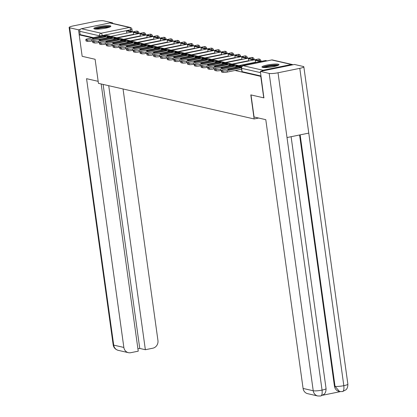 <?xml version="1.0" encoding="UTF-8"?>
<svg xmlns="http://www.w3.org/2000/svg" width="417" height="417" viewBox="0 0 417 417"><rect width="100%" height="100%" fill="white"/><g stroke="black" fill="none" stroke-linecap="round" stroke-linejoin="round"><path stroke-width="0.63" d="M110.171 25.781A8.606 1.329 -7.9 0 0 100.533 26.307A8.606 1.329 -7.9 0 0 93.83 28.554A8.606 1.329 -7.9 0 0 94.529 28.966A8.606 1.329 -7.9 0 0 104.172 28.439A8.606 1.329 -7.9 0 0 110.87 26.188A8.606 1.329 -7.9 0 0 110.171 25.781M278.29 64.228A8.606 1.329 -7.9 0 0 268.647 64.755A8.606 1.329 -7.9 0 0 261.944 67.007A8.606 1.329 -7.9 0 0 262.642 67.413A8.606 1.329 -7.9 0 0 272.285 66.887A8.606 1.329 -7.9 0 0 278.989 64.64A8.606 1.329 -7.9 0 0 278.29 64.228M264.013 97.792L263.742 97.849L260.761 76.368L235.016 70.478M263.742 97.849L250.805 94.888L254.146 118.96L98.443 83.348L95.107 59.277L82.165 56.316L79.188 34.84L92.35 37.848M292.849 64.786A2.205 2.017 102.9 0 0 291.384 64.473L263.007 70.249A2.205 2.017 102.9 0 0 261.709 71.125M261.037 76.311L260.761 76.368M79.188 34.84L80.189 34.637L79.725 31.291A2.205 2.017 -77.1 0 1 81.43 28.721L109.812 22.945A2.205 2.017 -77.1 0 1 110.604 22.951L130.271 27.449A2.205 2.017 -77.1 0 0 129.478 27.444L109.812 22.945M241.589 69.217L238.185 69.837M258.644 118.042L254.146 118.96M236.835 70.113A2.205 0.339 -7.9 0 0 238.196 69.905M260.99 75.988L242.095 71.667A2.205 0.339 172.1 0 1 241.917 71.562L241.453 68.216A2.205 0.339 172.1 0 0 241.631 68.32L242.095 71.667M80.189 34.637L93.356 37.645M103.963 36.753L103.843 35.914L92.199 38.286A6.839 1.058 172.1 0 0 94.195 38.745L105.84 36.373A6.839 1.058 -7.9 0 0 105.287 36.05A6.839 1.058 -7.9 0 0 103.843 35.914M131.689 31.51L127.821 30.629L126.518 30.894L130.385 31.775L131.689 31.51L131.767 32.093M130.464 32.359L130.385 31.775M126.825 33.099L126.518 30.894M92.782 40.876L91.87 41.064A3.31 0.511 172.1 0 1 87.56 41.377L87.367 39.975A3.31 0.511 -7.9 0 0 91.677 39.657L108.926 36.149A2.757 2.523 -77.1 0 1 110.557 36.409M87.367 39.975L86.105 39.683A3.31 0.511 -7.9 0 1 85.834 39.526A3.31 0.511 -7.9 0 1 87.81 38.776L105.058 35.263A2.757 2.523 -77.1 0 1 106.048 35.273L109.911 36.159M87.56 41.377L86.298 41.09A3.31 0.511 172.1 0 1 86.032 40.929L85.834 39.526M98.167 81.336L86.559 78.683L123.854 347.444A6.62 6.057 102.9 0 0 128.394 352.667A6.62 6.057 102.9 0 0 130.771 352.693L138.241 351.171L101.164 83.968M69.128 27.47A6.781 1.048 -7.9 0 0 69.681 27.793L113.716 345.125A6.62 6.057 102.9 0 0 118.256 350.348C115.316 349.472 113.622 347.622 113.163 344.802L69.128 27.47A6.781 1.048 -7.9 0 1 73.178 25.927L94.94 21.496A6.781 1.048 -7.9 0 1 103.776 20.85L112.611 22.872L112.689 23.43M69.681 27.793L78.516 29.816L80.231 29.466M111.365 23.128L112.611 22.872M137.912 348.815L139.758 348.44L145.361 349.722L152.831 348.2A6.62 6.057 102.9 0 0 157.949 340.501L123.046 88.972M145.361 349.722L108.722 85.699M78.516 29.816L79.214 34.835M139.758 348.44L103.124 84.416M251.008 94.935L254.068 116.995L265.791 119.674L303.086 388.435L313.224 390.755L269.189 73.423L260.354 71.401L263.893 97.818M269.189 73.423A6.781 1.048 -7.9 0 0 278.024 72.777L287.011 137.542L308.773 133.106L299.787 68.346L278.024 72.777M299.787 68.346A6.781 1.048 -7.9 0 0 303.837 66.803A6.781 1.048 -7.9 0 0 303.284 66.48L294.449 64.458L260.354 71.401M322.852 395.201L340.246 391.657M320.355 395.988C321.856 395.968 322.43 394.008 322.06 390.109A6.781 1.048 -7.9 0 1 313.224 390.755A6.62 6.057 102.9 0 0 317.764 395.978L307.626 393.664A6.62 6.057 -77.1 0 1 303.086 388.435M334.45 386.178L335.033 386.314L339.574 391.537L338.99 391.407A6.62 6.057 -77.1 0 1 334.45 386.178L299.588 134.978M300.141 134.868L335.033 386.314A6.781 1.048 -7.9 0 0 343.822 385.678C344.187 389.582 343.634 391.537 342.164 391.547M339.574 391.537L342.539 391.568L345.881 389.838C345.776 389.78 347.867 388.884 347.872 384.135L303.837 66.803M317.764 395.978L320.741 396.004L324.051 394.294C323.946 394.242 326.052 393.346 326.058 388.576L291.108 136.708M95.165 29.065A7.443 1.152 172.1 0 1 99.538 27.564A7.443 1.152 172.1 0 1 109.728 27.048M108.561 27.449A6.896 1.069 -7.9 0 0 99.83 28.153A6.896 1.069 -7.9 0 0 96.395 29.138M110.437 26.704A8.548 1.324 -7.9 0 0 99.105 27.465A8.548 1.324 -7.9 0 0 94.388 28.929M263.278 67.518A7.443 1.152 172.1 0 1 267.657 66.016A7.443 1.152 172.1 0 1 277.847 65.495M276.679 65.902A6.896 1.069 -7.9 0 0 267.949 66.605A6.896 1.069 -7.9 0 0 264.514 67.59M278.551 65.156A8.548 1.324 -7.9 0 0 267.219 65.917A8.548 1.324 -7.9 0 0 262.507 67.382M110.734 38.301L110.62 37.462L98.97 39.834A6.839 1.058 172.1 0 0 100.966 40.293L112.616 37.921A6.839 1.058 -7.9 0 0 112.058 37.603A6.839 1.058 -7.9 0 0 110.62 37.462M138.46 33.058L134.597 32.177L133.294 32.443L137.157 33.324L138.46 33.058L138.543 33.641M137.24 33.907L137.157 33.324M133.602 34.647L133.294 32.443M99.559 42.425L98.641 42.612A3.31 0.511 172.1 0 1 94.331 42.925L94.138 41.523A3.31 0.511 -7.9 0 0 98.448 41.21L115.697 37.697A2.757 2.523 -77.1 0 1 117.333 37.957M94.138 41.523L92.876 41.236A3.31 0.511 -7.9 0 1 92.61 41.075A3.31 0.511 -7.9 0 1 94.586 40.324L111.834 36.811A2.757 2.523 -77.1 0 1 112.825 36.821L116.687 37.707M94.331 42.925L93.074 42.638A3.31 0.511 172.1 0 1 92.803 42.482L92.61 41.075M117.505 39.85L117.391 39.01L105.746 41.382A6.839 1.058 172.1 0 0 107.742 41.841L119.387 39.469A6.839 1.058 -7.9 0 0 118.835 39.151A6.839 1.058 -7.9 0 0 117.391 39.01M145.236 34.611L141.368 33.725L140.065 33.991L143.933 34.877L145.236 34.611L145.314 35.19M144.011 35.455L143.933 34.877M140.373 36.196L140.065 33.991M106.33 43.973L105.418 44.16A3.31 0.511 172.1 0 1 101.107 44.473L100.909 43.071A3.31 0.511 -7.9 0 0 105.225 42.758L122.473 39.245A2.757 2.523 -77.1 0 1 124.104 39.511M100.909 43.071L99.653 42.784A3.31 0.511 -7.9 0 1 99.382 42.628A3.31 0.511 -7.9 0 1 101.357 41.872L118.605 38.359A2.757 2.523 -77.1 0 1 119.596 38.369L123.458 39.255M101.107 44.473L99.845 44.186A3.31 0.511 172.1 0 1 99.58 44.03L99.382 42.628M124.282 41.403L124.167 40.558L112.517 42.935A6.839 1.058 172.1 0 0 114.513 43.389L126.163 41.017A6.839 1.058 -7.9 0 0 125.606 40.699A6.839 1.058 -7.9 0 0 124.167 40.558M152.007 36.159L148.144 35.273L146.841 35.539L150.704 36.425L152.007 36.159L152.09 36.738M150.782 37.004L150.704 36.425M147.144 37.744L146.841 35.539M113.101 45.521L112.189 45.708A3.31 0.511 172.1 0 1 107.878 46.026L107.685 44.619A3.31 0.511 -7.9 0 0 111.996 44.306L129.244 40.793A2.757 2.523 -77.1 0 1 130.881 41.059M107.685 44.619L106.424 44.332A3.31 0.511 -7.9 0 1 106.158 44.176A3.31 0.511 -7.9 0 1 108.133 43.42L125.381 39.912A2.757 2.523 -77.1 0 1 126.367 39.923L130.234 40.803M107.878 46.026L106.622 45.734A3.31 0.511 172.1 0 1 106.351 45.578L106.158 44.176M131.053 42.951L130.938 42.112L119.288 44.483A6.839 1.058 172.1 0 0 121.29 44.937L132.934 42.565A6.839 1.058 -7.9 0 0 132.382 42.247A6.839 1.058 -7.9 0 0 130.938 42.112M158.783 37.707L154.915 36.826L153.612 37.087L157.475 37.973L158.783 37.707L158.861 38.291M157.558 38.552L157.475 37.973M153.92 39.297L153.612 37.087M119.877 47.074L118.965 47.257A3.31 0.511 172.1 0 1 114.654 47.574L114.456 46.172A3.31 0.511 -7.9 0 0 118.767 45.854L136.015 42.341A2.757 2.523 -77.1 0 1 137.652 42.607M114.456 46.172L113.2 45.88A3.31 0.511 -7.9 0 1 112.929 45.724A3.31 0.511 -7.9 0 1 114.904 44.973L132.153 41.46A2.757 2.523 -77.1 0 1 133.143 41.471L137.005 42.352M114.654 47.574L113.393 47.283A3.31 0.511 172.1 0 1 113.122 47.126L112.929 45.724M137.829 44.499L137.709 43.66L126.064 46.032A6.839 1.058 172.1 0 0 128.061 46.49L139.711 44.119A6.839 1.058 -7.9 0 0 139.153 43.795A6.839 1.058 -7.9 0 0 137.709 43.66M165.554 39.255L161.692 38.374L160.389 38.64L164.251 39.521L165.554 39.255L165.632 39.839M164.329 40.105L164.251 39.521M160.691 40.845L160.389 38.64M126.648 48.622L125.736 48.81A3.31 0.511 172.1 0 1 121.425 49.123L121.232 47.72A3.31 0.511 -7.9 0 0 125.543 47.402L142.791 43.894A2.757 2.523 -77.1 0 1 144.423 44.155M121.232 47.72L119.971 47.429A3.31 0.511 -7.9 0 1 119.705 47.272A3.31 0.511 -7.9 0 1 121.675 46.522L138.924 43.008A2.757 2.523 -77.1 0 1 139.914 43.019L143.782 43.905M121.425 49.123L120.169 48.836A3.31 0.511 172.1 0 1 119.898 48.674L119.705 47.272M144.6 46.047L144.485 45.208L132.835 47.58A6.839 1.058 172.1 0 0 134.832 48.038L146.482 45.667A6.839 1.058 -7.9 0 0 145.929 45.349A6.839 1.058 -7.9 0 0 144.485 45.208M172.325 40.803L168.463 39.923L167.16 40.188L171.022 41.069L172.325 40.803L172.409 41.387M171.106 41.653L171.022 41.069M167.467 42.393L167.16 40.188M133.424 50.17L132.512 50.358A3.31 0.511 172.1 0 1 128.201 50.671L128.003 49.269A3.31 0.511 -7.9 0 0 132.314 48.956L149.562 45.443A2.757 2.523 -77.1 0 1 151.199 45.703M128.003 49.269L126.747 48.982A3.31 0.511 -7.9 0 1 126.476 48.82A3.31 0.511 -7.9 0 1 128.452 48.07L145.7 44.556A2.757 2.523 -77.1 0 1 146.69 44.567L150.553 45.453M128.201 50.671L126.94 50.384A3.31 0.511 172.1 0 1 126.669 50.228L126.476 48.82M151.376 47.595L151.256 46.756L139.612 49.128A6.839 1.058 172.1 0 0 141.608 49.587L153.253 47.215A6.839 1.058 -7.9 0 0 152.7 46.897A6.839 1.058 -7.9 0 0 151.256 46.756M179.102 42.357L175.234 41.471L173.931 41.736L177.798 42.623L179.102 42.357L179.18 42.935M177.877 43.201L177.798 42.623M174.238 43.941L173.931 41.736M140.195 51.718L139.283 51.906A3.31 0.511 172.1 0 1 134.972 52.219L134.78 50.817A3.31 0.511 -7.9 0 0 139.09 50.504L156.339 46.991A2.757 2.523 -77.1 0 1 157.97 47.257M134.78 50.817L133.518 50.53A3.31 0.511 -7.9 0 1 133.247 50.374A3.31 0.511 -7.9 0 1 135.223 49.618L152.471 46.105A2.757 2.523 -77.1 0 1 153.461 46.115L157.324 47.001M134.972 52.219L133.711 51.932A3.31 0.511 172.1 0 1 133.445 51.776L133.247 50.374M158.147 49.149L158.033 48.304L146.383 50.681A6.839 1.058 172.1 0 0 148.379 51.135L160.029 48.763A6.839 1.058 -7.9 0 0 159.471 48.445A6.839 1.058 -7.9 0 0 158.033 48.304M185.873 43.905L182.01 43.019L180.707 43.285L184.569 44.171L185.873 43.905L185.956 44.483M184.653 44.749L184.569 44.171M181.014 45.489L180.707 43.285M146.972 53.267L146.054 53.454A3.31 0.511 172.1 0 1 141.744 53.772L141.551 52.365A3.31 0.511 -7.9 0 0 145.861 52.052L163.11 48.539A2.757 2.523 -77.1 0 1 164.746 48.805M141.551 52.365L140.289 52.078A3.31 0.511 -7.9 0 1 140.023 51.922A3.31 0.511 -7.9 0 1 141.999 51.166L159.247 47.658A2.757 2.523 -77.1 0 1 160.237 47.668L164.1 48.549M141.744 53.772L140.487 53.48A3.31 0.511 172.1 0 1 140.216 53.324L140.023 51.922M164.918 50.697L164.804 49.858L153.159 52.229A6.839 1.058 172.1 0 0 155.155 52.683L166.8 50.311A6.839 1.058 -7.9 0 0 166.247 49.993A6.839 1.058 -7.9 0 0 164.804 49.858M192.649 45.453L188.781 44.572L187.478 44.833L191.346 45.719L192.649 45.453L192.727 46.037M191.424 46.297L191.346 45.719M187.786 47.043L187.478 44.833M153.743 54.82L152.831 55.002A3.31 0.511 172.1 0 1 148.52 55.32L148.322 53.918A3.31 0.511 -7.9 0 0 152.638 53.6L169.886 50.087A2.757 2.523 -77.1 0 1 171.517 50.353M148.322 53.918L147.065 53.626A3.31 0.511 -7.9 0 1 146.794 53.47A3.31 0.511 -7.9 0 1 148.77 52.719L166.018 49.206A2.757 2.523 -77.1 0 1 167.008 49.216L170.871 50.097M148.52 55.32L147.258 55.028A3.31 0.511 172.1 0 1 146.993 54.872L146.794 53.47M171.695 52.245L171.58 51.406L159.93 53.777A6.839 1.058 172.1 0 0 161.926 54.236L173.576 51.864A6.839 1.058 -7.9 0 0 173.019 51.541A6.839 1.058 -7.9 0 0 171.58 51.406M199.42 47.001L195.557 46.12L194.254 46.386L198.117 47.267L199.42 47.001L199.503 47.585M198.195 47.851L198.117 47.267M194.557 48.591L194.254 46.386M160.514 56.368L159.602 56.556A3.31 0.511 172.1 0 1 155.291 56.868L155.098 55.466A3.31 0.511 -7.9 0 0 159.409 55.148L176.657 51.64A2.757 2.523 -77.1 0 1 178.294 51.901M155.098 55.466L153.837 55.174A3.31 0.511 -7.9 0 1 153.571 55.018A3.31 0.511 -7.9 0 1 155.546 54.267L172.794 50.754A2.757 2.523 -77.1 0 1 173.78 50.765L177.647 51.651M155.291 56.868L154.035 56.582A3.31 0.511 172.1 0 1 153.764 56.42L153.571 55.018M178.466 53.793L178.351 52.954L166.701 55.325A6.839 1.058 172.1 0 0 168.703 55.784L180.347 53.412A6.839 1.058 -7.9 0 0 179.795 53.095A6.839 1.058 -7.9 0 0 178.351 52.954M206.196 48.549L202.328 47.668L201.025 47.934L204.888 48.815L206.196 48.549L206.274 49.133M204.971 49.399L204.888 48.815M201.333 50.139L201.025 47.934M167.29 57.916L166.378 58.104A3.31 0.511 172.1 0 1 162.067 58.416L161.869 57.014A3.31 0.511 -7.9 0 0 166.18 56.702L183.428 53.188A2.757 2.523 -77.1 0 1 185.065 53.449M161.869 57.014L160.613 56.728A3.31 0.511 -7.9 0 1 160.342 56.566A3.31 0.511 -7.9 0 1 162.317 55.815L179.565 52.302A2.757 2.523 -77.1 0 1 180.556 52.313L184.418 53.199M162.067 58.416L160.806 58.13A3.31 0.511 172.1 0 1 160.535 57.973L160.342 56.566M185.242 55.341L185.122 54.502L173.477 56.874A6.839 1.058 172.1 0 0 175.474 57.332L187.124 54.961A6.839 1.058 -7.9 0 0 186.566 54.643A6.839 1.058 -7.9 0 0 185.122 54.502M212.967 50.103L209.105 49.216L207.802 49.482L211.664 50.368L212.967 50.103L213.045 50.681M211.742 50.947L211.664 50.368M208.104 51.687L207.802 49.482M174.061 59.464L173.149 59.652A3.31 0.511 172.1 0 1 168.838 59.965L168.645 58.562A3.31 0.511 -7.9 0 0 172.956 58.25L190.204 54.736A2.757 2.523 -77.1 0 1 191.836 55.002M168.645 58.562L167.384 58.276A3.31 0.511 -7.9 0 1 167.118 58.119A3.31 0.511 -7.9 0 1 169.088 57.364L186.336 53.85A2.757 2.523 -77.1 0 1 187.327 53.861L191.195 54.747M168.838 59.965L167.582 59.678A3.31 0.511 172.1 0 1 167.311 59.522L167.118 58.119M192.013 56.894L191.898 56.05L180.248 58.427A6.839 1.058 172.1 0 0 182.245 58.88L193.895 56.509A6.839 1.058 -7.9 0 0 193.342 56.191A6.839 1.058 -7.9 0 0 191.898 56.05M219.738 51.651L215.876 50.765L214.573 51.03L218.435 51.916L219.738 51.651L219.822 52.229M218.518 52.495L218.435 51.916M214.88 53.235L214.573 51.03M180.837 61.012L179.925 61.2A3.31 0.511 172.1 0 1 175.614 61.518L175.416 60.111A3.31 0.511 -7.9 0 0 179.727 59.798L196.975 56.285A2.757 2.523 -77.1 0 1 198.612 56.55M175.416 60.111L174.16 59.824A3.31 0.511 -7.9 0 1 173.889 59.667A3.31 0.511 -7.9 0 1 175.865 58.912L193.113 55.404A2.757 2.523 -77.1 0 1 194.103 55.414L197.966 56.295M175.614 61.518L174.353 61.226A3.31 0.511 172.1 0 1 174.082 61.07L173.889 59.667M198.789 58.443L198.669 57.603L187.024 59.975A6.839 1.058 172.1 0 0 189.021 60.429L200.666 58.057A6.839 1.058 -7.9 0 0 200.113 57.739A6.839 1.058 -7.9 0 0 198.669 57.603M226.514 53.199L222.647 52.318L221.344 52.578L225.211 53.465L226.514 53.199L226.593 53.783M225.289 54.043L225.211 53.465M221.651 54.789L221.344 52.578M187.608 62.566L186.696 62.748A3.31 0.511 172.1 0 1 182.385 63.066L182.193 61.664A3.31 0.511 -7.9 0 0 186.503 61.346L203.751 57.833A2.757 2.523 -77.1 0 1 205.383 58.099M182.193 61.664L180.931 61.372A3.31 0.511 -7.9 0 1 180.66 61.216A3.31 0.511 -7.9 0 1 182.636 60.465L199.884 56.952A2.757 2.523 -77.1 0 1 200.874 56.962L204.737 57.843M182.385 63.066L181.124 62.774A3.31 0.511 172.1 0 1 180.858 62.618L180.66 61.216M205.56 59.991L205.445 59.151L193.796 61.523A6.839 1.058 172.1 0 0 195.792 61.982L207.442 59.61A6.839 1.058 -7.9 0 0 206.884 59.287A6.839 1.058 -7.9 0 0 205.445 59.151M233.285 54.747L229.423 53.866L228.12 54.132L231.982 55.013L233.285 54.747L233.369 55.331M232.066 55.597L231.982 55.013M228.427 56.337L228.12 54.132M194.385 64.114L193.467 64.301A3.31 0.511 172.1 0 1 189.156 64.614L188.964 63.212A3.31 0.511 -7.9 0 0 193.274 62.894L210.522 59.386A2.757 2.523 -77.1 0 1 212.159 59.647M188.964 63.212L187.702 62.92A3.31 0.511 -7.9 0 1 187.436 62.764A3.31 0.511 -7.9 0 1 189.412 62.013L206.66 58.5A2.757 2.523 -77.1 0 1 207.65 58.51L211.513 59.396M189.156 64.614L187.9 64.327A3.31 0.511 172.1 0 1 187.629 64.166L187.436 62.764M212.331 61.539L212.217 60.7L200.572 63.071A6.839 1.058 172.1 0 0 202.568 63.53L214.213 61.158A6.839 1.058 -7.9 0 0 213.66 60.84A6.839 1.058 -7.9 0 0 212.217 60.7M240.062 56.295L236.194 55.414L234.891 55.68L238.759 56.561L240.062 56.295L240.14 56.879M238.837 57.145L238.759 56.561M235.198 57.885L234.891 55.68M201.156 65.662L200.243 65.85A3.31 0.511 172.1 0 1 195.933 66.162L195.735 64.76A3.31 0.511 -7.9 0 0 200.045 64.447L217.299 60.934A2.757 2.523 -77.1 0 1 218.93 61.195M195.735 64.76L194.478 64.473A3.31 0.511 -7.9 0 1 194.207 64.312A3.31 0.511 -7.9 0 1 196.183 63.561L213.431 60.048A2.757 2.523 -77.1 0 1 214.421 60.058L218.284 60.945M195.933 66.162L194.671 65.876A3.31 0.511 172.1 0 1 194.405 65.719L194.207 64.312M219.107 63.087L218.993 62.248L207.343 64.619A6.839 1.058 172.1 0 0 209.339 65.078L220.989 62.706A6.839 1.058 -7.9 0 0 220.431 62.388A6.839 1.058 -7.9 0 0 218.993 62.248M246.833 57.848L242.97 56.962L241.667 57.228L245.53 58.114L246.833 57.848L246.916 58.427M245.608 58.693L245.53 58.114M241.969 59.433L241.667 57.228M207.927 67.21L207.014 67.398A3.31 0.511 172.1 0 1 202.704 67.71L202.511 66.308A3.31 0.511 -7.9 0 0 206.822 65.995L224.07 62.482A2.757 2.523 -77.1 0 1 225.706 62.748M202.511 66.308L201.249 66.022A3.31 0.511 -7.9 0 1 200.984 65.865A3.31 0.511 -7.9 0 1 202.959 65.109L220.207 61.596A2.757 2.523 -77.1 0 1 221.192 61.607L225.06 62.493M202.704 67.71L201.447 67.424A3.31 0.511 172.1 0 1 201.176 67.267L200.984 65.865M225.878 64.64L225.764 63.796L214.114 66.173A6.839 1.058 172.1 0 0 216.115 66.626L227.76 64.254A6.839 1.058 -7.9 0 0 227.208 63.937A6.839 1.058 -7.9 0 0 225.764 63.796M253.609 59.396L249.741 58.51L248.438 58.776L252.301 59.662L253.609 59.396L253.687 59.975M252.384 60.241L252.301 59.662M248.746 60.981L248.438 58.776M214.703 68.763L213.791 68.946A3.31 0.511 172.1 0 1 209.48 69.264L209.282 67.856A3.31 0.511 -7.9 0 0 213.593 67.544L230.841 64.03A2.757 2.523 -77.1 0 1 232.477 64.296M209.282 67.856L208.026 67.57A3.31 0.511 -7.9 0 1 207.755 67.413A3.31 0.511 -7.9 0 1 209.73 66.657L226.978 63.149A2.757 2.523 -77.1 0 1 227.969 63.16L231.831 64.041M209.48 69.264L208.219 68.972A3.31 0.511 172.1 0 1 207.947 68.815L207.755 67.413M232.655 66.188L232.535 65.349L220.89 67.721A6.839 1.058 172.1 0 0 222.887 68.174L234.536 65.803A6.839 1.058 -7.9 0 0 233.979 65.485A6.839 1.058 -7.9 0 0 232.535 65.349M260.38 60.945L256.518 60.064L255.209 60.324L259.077 61.21L260.38 60.945L260.458 61.528M259.155 61.789L259.077 61.21M255.517 62.534L255.209 60.324M221.474 70.311L220.562 70.494A3.31 0.511 172.1 0 1 216.251 70.812L216.058 69.41A3.31 0.511 -7.9 0 0 220.369 69.092L237.617 65.578A2.757 2.523 -77.1 0 1 239.249 65.844M216.058 69.41L214.797 69.118A3.31 0.511 -7.9 0 1 214.531 68.961A3.31 0.511 -7.9 0 1 216.501 68.211L233.749 64.698A2.757 2.523 -77.1 0 1 234.74 64.708L238.607 65.589M216.251 70.812L214.995 70.52A3.31 0.511 172.1 0 1 214.724 70.364L214.531 68.961M239.426 67.736L239.311 66.897L227.661 69.269A6.839 1.058 172.1 0 0 229.658 69.728L241.307 67.356A6.839 1.058 -7.9 0 0 240.75 67.033A6.839 1.058 -7.9 0 0 239.311 66.897M263.398 61.638L262.095 61.904M241.584 69.144L227.338 72.047A3.31 0.511 172.1 0 1 223.027 72.36L222.829 70.958A3.31 0.511 -7.9 0 0 227.14 70.64L241.438 67.731M222.829 70.958L221.573 70.666A3.31 0.511 -7.9 0 1 221.302 70.509A3.31 0.511 -7.9 0 1 223.277 69.759L240.526 66.246A2.757 2.523 -77.1 0 1 241.516 66.256L242.053 66.381M223.027 72.36L221.766 72.073A3.31 0.511 172.1 0 1 221.495 71.912L221.302 70.509M291.384 64.473L271.717 59.975L243.34 65.75L263.007 70.249M130.86 31.322L130.646 29.8L102.269 35.575A2.205 0.339 172.1 0 1 99.392 35.789L79.725 31.291M102.301 35.826L102.269 35.575A2.205 0.824 78.5 0 0 101.102 33.219L129.478 27.444A2.205 0.824 78.5 0 1 130.646 29.8A2.205 0.339 172.1 0 0 131.965 29.299A2.205 2.205 0 0 0 130.271 27.449M81.43 28.721L101.102 33.219A2.205 2.017 102.9 0 0 99.392 35.789L99.481 36.399M255.475 62.237L238.779 65.641M248.704 60.689L232.008 64.088M241.933 59.141L225.237 62.54M235.157 57.593L218.461 60.991M228.386 56.04L211.69 59.443M221.609 54.491L204.914 57.895M214.838 52.943L198.143 56.342M208.062 51.395L191.367 54.794M201.291 49.847L184.595 53.246M194.52 48.294L177.824 51.698M187.744 46.746L171.048 50.149M180.973 45.198L164.277 48.596M174.197 43.649L157.501 47.048M167.425 42.101L150.73 45.5M160.649 40.548L143.954 43.952M153.878 39L137.183 42.404M147.107 37.452L130.412 40.85M140.331 35.904L123.635 39.302M133.56 34.356L116.864 37.754M139.111 33.527L139.038 33.006A2.205 0.339 172.1 0 1 138.496 33.313M137.594 32.86A2.205 0.824 -101.5 0 0 136.552 31.15A2.205 0.824 -101.5 0 0 136.411 31.145A2.205 0.824 -101.5 0 0 136.281 31.202M108.733 37.441A2.205 0.824 -101.5 0 0 108.17 36.931A2.205 0.824 78.5 0 0 108.034 36.925A2.205 2.205 0 0 0 106.632 37.869M145.882 35.075L145.809 34.554A2.205 0.339 172.1 0 1 145.267 34.861M152.653 36.623L152.58 36.102A2.205 0.339 172.1 0 1 152.043 36.409M159.43 38.171L159.357 37.65A2.205 0.339 172.1 0 1 158.814 37.957M166.201 39.724L166.128 39.203A2.205 0.339 172.1 0 1 165.591 39.511M172.977 41.273L172.904 40.751A2.205 0.339 172.1 0 1 172.362 41.059M179.748 42.821L179.675 42.299A2.205 0.339 172.1 0 1 179.138 42.607M186.519 44.369L186.451 43.848A2.205 0.339 172.1 0 1 185.909 44.155M193.295 45.917L193.222 45.396A2.205 0.339 172.1 0 1 192.68 45.703M200.066 47.47L199.993 46.949A2.205 0.339 172.1 0 1 199.456 47.257M206.842 49.018L206.769 48.497A2.205 0.339 172.1 0 1 206.227 48.805M213.613 50.566L213.54 50.045A2.205 0.339 172.1 0 1 213.004 50.353M220.39 52.115L220.317 51.593A2.205 0.339 172.1 0 1 219.775 51.901M227.161 53.663L227.088 53.141A2.205 0.339 172.1 0 1 226.551 53.449M233.932 55.216L233.864 54.695A2.205 0.339 172.1 0 1 233.322 55.002M240.708 56.764L240.635 56.243A2.205 0.339 172.1 0 1 240.093 56.55M247.479 58.312L247.406 57.791A2.205 0.339 172.1 0 1 246.869 58.099M254.255 59.86L254.182 59.339A2.205 0.339 172.1 0 1 253.64 59.647M261.026 61.408L260.953 60.887A2.205 0.339 172.1 0 1 260.416 61.195M144.365 34.413A2.205 0.824 -101.5 0 0 143.323 32.698A2.205 0.824 -101.5 0 0 143.182 32.698A2.205 0.824 -101.5 0 0 143.057 32.755M115.504 38.995A2.205 0.824 -101.5 0 0 114.946 38.479A2.205 0.824 78.5 0 0 114.805 38.473A2.205 2.205 0 0 0 113.403 39.422M151.142 35.961A2.205 0.824 -101.5 0 0 150.099 34.246A2.205 0.824 -101.5 0 0 149.958 34.246A2.205 0.824 -101.5 0 0 149.828 34.303M122.28 40.543A2.205 0.824 -101.5 0 0 121.717 40.027A2.205 0.824 78.5 0 0 121.576 40.022A2.205 2.205 0 0 0 120.179 40.97M157.913 37.509A2.205 0.824 -101.5 0 0 156.87 35.794A2.205 0.824 -101.5 0 0 156.729 35.794A2.205 0.824 -101.5 0 0 156.604 35.852M129.051 42.091A2.205 0.824 -101.5 0 0 128.493 41.575A2.205 0.824 78.5 0 0 128.353 41.575A2.205 2.205 0 0 0 126.95 42.518M164.684 39.057A2.205 0.824 -101.5 0 0 163.646 37.348A2.205 0.824 -101.5 0 0 163.506 37.342A2.205 0.824 -101.5 0 0 163.375 37.4M135.822 43.639A2.205 0.824 -101.5 0 0 135.264 43.123A2.205 0.824 78.5 0 0 135.124 43.123A2.205 2.205 0 0 0 133.727 44.066M171.46 40.605A2.205 0.824 -101.5 0 0 170.417 38.896A2.205 0.824 -101.5 0 0 170.277 38.89A2.205 0.824 -101.5 0 0 170.152 38.948M142.598 45.187A2.205 0.824 -101.5 0 0 142.041 44.676A2.205 0.824 78.5 0 0 141.9 44.671A2.205 2.205 0 0 0 140.498 45.615M178.231 42.159A2.205 0.824 -101.5 0 0 177.194 40.444A2.205 0.824 -101.5 0 0 177.053 40.444A2.205 0.824 -101.5 0 0 176.923 40.501M149.369 46.74A2.205 0.824 -101.5 0 0 148.812 46.224A2.205 0.824 78.5 0 0 148.671 46.219A2.205 2.205 0 0 0 147.269 47.168M185.007 43.707A2.205 0.824 -101.5 0 0 183.965 41.992A2.205 0.824 -101.5 0 0 183.824 41.992A2.205 0.824 -101.5 0 0 183.694 42.049M156.146 48.289A2.205 0.824 -101.5 0 0 155.583 47.773A2.205 0.824 78.5 0 0 155.442 47.767A2.205 2.205 0 0 0 154.045 48.716M191.778 45.255A2.205 0.824 -101.5 0 0 190.736 43.54A2.205 0.824 -101.5 0 0 190.595 43.54A2.205 0.824 -101.5 0 0 190.47 43.597M162.917 49.837A2.205 0.824 -101.5 0 0 162.359 49.321A2.205 0.824 78.5 0 0 162.218 49.321A2.205 2.205 0 0 0 160.816 50.264M198.555 46.803A2.205 0.824 -101.5 0 0 197.512 45.093A2.205 0.824 -101.5 0 0 197.371 45.088A2.205 0.824 -101.5 0 0 197.241 45.145M169.693 51.385A2.205 0.824 -101.5 0 0 169.13 50.869A2.205 0.824 78.5 0 0 168.989 50.869A2.205 2.205 0 0 0 167.592 51.812M205.326 48.351A2.205 0.824 -101.5 0 0 204.283 46.641A2.205 0.824 -101.5 0 0 204.142 46.636A2.205 0.824 -101.5 0 0 204.017 46.694M176.464 52.933A2.205 0.824 -101.5 0 0 175.906 52.422A2.205 0.824 78.5 0 0 175.766 52.417A2.205 2.205 0 0 0 174.363 53.36M212.097 49.904A2.205 0.824 -101.5 0 0 211.059 48.19A2.205 0.824 -101.5 0 0 210.919 48.19A2.205 0.824 -101.5 0 0 210.788 48.247M183.235 54.486A2.205 0.824 -101.5 0 0 182.677 53.97A2.205 0.824 78.5 0 0 182.537 53.965A2.205 2.205 0 0 0 181.14 54.914M218.873 51.453A2.205 0.824 -101.5 0 0 217.83 49.738A2.205 0.824 -101.5 0 0 217.69 49.738A2.205 0.824 -101.5 0 0 217.565 49.795M190.011 56.034A2.205 0.824 -101.5 0 0 189.454 55.518A2.205 0.824 78.5 0 0 189.313 55.513A2.205 2.205 0 0 0 187.911 56.462M225.644 53.001A2.205 0.824 -101.5 0 0 224.607 51.286A2.205 0.824 -101.5 0 0 224.466 51.286A2.205 0.824 -101.5 0 0 224.336 51.343M196.782 57.582A2.205 0.824 -101.5 0 0 196.225 57.066A2.205 0.824 78.5 0 0 196.084 57.066A2.205 2.205 0 0 0 194.682 58.01M232.42 54.549A2.205 0.824 -101.5 0 0 231.378 52.839A2.205 0.824 -101.5 0 0 231.237 52.834A2.205 0.824 -101.5 0 0 231.107 52.891M203.559 59.131A2.205 0.824 -101.5 0 0 202.996 58.615A2.205 0.824 78.5 0 0 202.855 58.615A2.205 2.205 0 0 0 201.458 59.558M239.191 56.097A2.205 0.824 -101.5 0 0 238.149 54.387A2.205 0.824 -101.5 0 0 238.008 54.382A2.205 0.824 -101.5 0 0 237.883 54.439M210.33 60.679A2.205 0.824 -101.5 0 0 209.772 60.168A2.205 0.824 78.5 0 0 209.631 60.163A2.205 2.205 0 0 0 208.229 61.106M245.967 57.65A2.205 0.824 -101.5 0 0 244.925 55.935A2.205 0.824 -101.5 0 0 244.784 55.935A2.205 0.824 -101.5 0 0 244.654 55.993M217.106 62.232A2.205 0.824 -101.5 0 0 216.543 61.716A2.205 0.824 78.5 0 0 216.402 61.711A2.205 2.205 0 0 0 215.005 62.659M252.738 59.198A2.205 0.824 -101.5 0 0 251.696 57.483A2.205 0.824 -101.5 0 0 251.555 57.483A2.205 0.824 -101.5 0 0 251.43 57.541M223.877 63.78A2.205 0.824 -101.5 0 0 223.319 63.264A2.205 0.824 78.5 0 0 223.178 63.259A2.205 2.205 0 0 0 221.776 64.208M259.51 60.746A2.205 0.824 -101.5 0 0 258.472 59.032A2.205 0.824 -101.5 0 0 258.332 59.032A2.205 0.824 -101.5 0 0 258.201 59.089M230.648 65.328A2.205 0.824 -101.5 0 0 230.09 64.812A2.205 0.824 78.5 0 0 229.949 64.812A2.205 2.205 0 0 0 228.552 65.756M265.827 61.143A2.205 0.824 -101.5 0 0 265.243 60.585A2.205 0.824 -101.5 0 0 265.103 60.58A2.205 0.824 -101.5 0 0 264.972 60.637M237.424 66.876A2.205 0.824 -101.5 0 0 236.866 66.36A2.205 0.824 78.5 0 0 236.726 66.36A2.205 2.205 0 0 0 235.324 67.304M260.526 72.641L241.631 68.32A2.205 2.017 102.9 0 1 243.34 65.75A2.205 0.824 -101.5 0 0 243.2 65.75A2.205 0.824 -101.5 0 0 243.028 65.844M241.453 68.216A2.205 2.205 0 0 1 243.2 65.75L271.576 59.97A2.205 0.824 -101.5 0 1 271.717 59.975A2.205 2.017 -77.1 0 1 272.509 59.98A2.205 2.205 0 0 0 271.576 59.97A2.205 0.824 -101.5 0 0 271.446 60.027M91.677 39.657L91.87 41.064M108.926 36.149L105.058 35.263M86.105 39.683L86.298 41.09M113.163 344.802A6.781 1.048 -7.9 0 0 113.716 345.125L123.854 347.444M326.058 388.576A6.781 1.048 -7.9 0 1 322.06 390.109L287.011 137.542M308.773 133.106L343.822 385.678A6.781 1.048 -7.9 0 0 347.872 384.135M98.448 41.21L98.641 42.612M115.697 37.697L111.834 36.811M92.876 41.236L93.074 42.638M105.225 42.758L105.418 44.16M122.473 39.245L118.605 38.359M99.653 42.784L99.845 44.186M111.996 44.306L112.189 45.708M129.244 40.793L125.381 39.912M106.424 44.332L106.622 45.734M118.767 45.854L118.965 47.257M136.015 42.341L132.153 41.46M113.2 45.88L113.393 47.283M125.543 47.402L125.736 48.81M142.791 43.894L138.924 43.008M119.971 47.429L120.169 48.836M132.314 48.956L132.512 50.358M149.562 45.443L145.7 44.556M126.747 48.982L126.94 50.384M139.09 50.504L139.283 51.906M156.339 46.991L152.471 46.105M133.518 50.53L133.711 51.932M145.861 52.052L146.054 53.454M163.11 48.539L159.247 47.658M140.289 52.078L140.487 53.48M152.638 53.6L152.831 55.002M169.886 50.087L166.018 49.206M147.065 53.626L147.258 55.028M159.409 55.148L159.602 56.556M176.657 51.64L172.794 50.754M153.837 55.174L154.035 56.582M166.18 56.702L166.378 58.104M183.428 53.188L179.565 52.302M160.613 56.728L160.806 58.13M172.956 58.25L173.149 59.652M190.204 54.736L186.336 53.85M167.384 58.276L167.582 59.678M179.727 59.798L179.925 61.2M196.975 56.285L193.113 55.404M174.16 59.824L174.353 61.226M186.503 61.346L186.696 62.748M203.751 57.833L199.884 56.952M180.931 61.372L181.124 62.774M193.274 62.894L193.467 64.301M210.522 59.386L206.66 58.5M187.702 62.92L187.9 64.327M200.045 64.447L200.243 65.85M217.299 60.934L213.431 60.048M194.478 64.473L194.671 65.876M206.822 65.995L207.014 67.398M224.07 62.482L220.207 61.596M201.249 66.022L201.447 67.424M213.593 67.544L213.791 68.946M230.841 64.03L226.978 63.149M208.026 67.57L208.219 68.972M220.369 69.092L220.562 70.494M237.617 65.578L233.749 64.698M214.797 69.118L214.995 70.52M227.14 70.64L227.338 72.047M241.896 66.558L240.526 66.246M221.573 70.666L221.766 72.073M139.038 33.006A2.205 2.205 0 0 0 136.411 31.145L108.034 36.925M145.809 34.554A2.205 2.205 0 0 0 143.182 32.698L114.805 38.473M152.58 36.102A2.205 2.205 0 0 0 149.958 34.246L121.576 40.022M159.357 37.65A2.205 2.205 0 0 0 156.729 35.794L128.353 41.575M166.128 39.203A2.205 2.205 0 0 0 163.506 37.342L135.124 43.123M172.904 40.751A2.205 2.205 0 0 0 170.277 38.89L141.9 44.671M179.675 42.299A2.205 2.205 0 0 0 177.053 40.444L148.671 46.219M186.451 43.848A2.205 2.205 0 0 0 183.824 41.992L155.442 47.767M193.222 45.396A2.205 2.205 0 0 0 190.595 43.54L162.218 49.321M199.993 46.949A2.205 2.205 0 0 0 197.371 45.088L168.989 50.869M206.769 48.497A2.205 2.205 0 0 0 204.142 46.636L175.766 52.417M213.54 50.045A2.205 2.205 0 0 0 210.919 48.19L182.537 53.965M220.317 51.593A2.205 2.205 0 0 0 217.69 49.738L189.313 55.513M227.088 53.141A2.205 2.205 0 0 0 224.466 51.286L196.084 57.066M233.864 54.695A2.205 2.205 0 0 0 231.237 52.834L202.855 58.615M240.635 56.243A2.205 2.205 0 0 0 238.008 54.382L209.631 60.163M247.406 57.791A2.205 2.205 0 0 0 244.784 55.935L216.402 61.711M254.182 59.339A2.205 2.205 0 0 0 251.555 57.483L223.178 63.259M260.953 60.887A2.205 2.205 0 0 0 258.332 59.032L229.949 64.812M266.817 60.939A2.205 2.205 0 0 0 265.103 60.58L236.726 66.36M132.335 31.979L131.965 29.299M292.176 64.479L272.509 59.98M128.394 352.667L118.256 350.348"/></g></svg>
